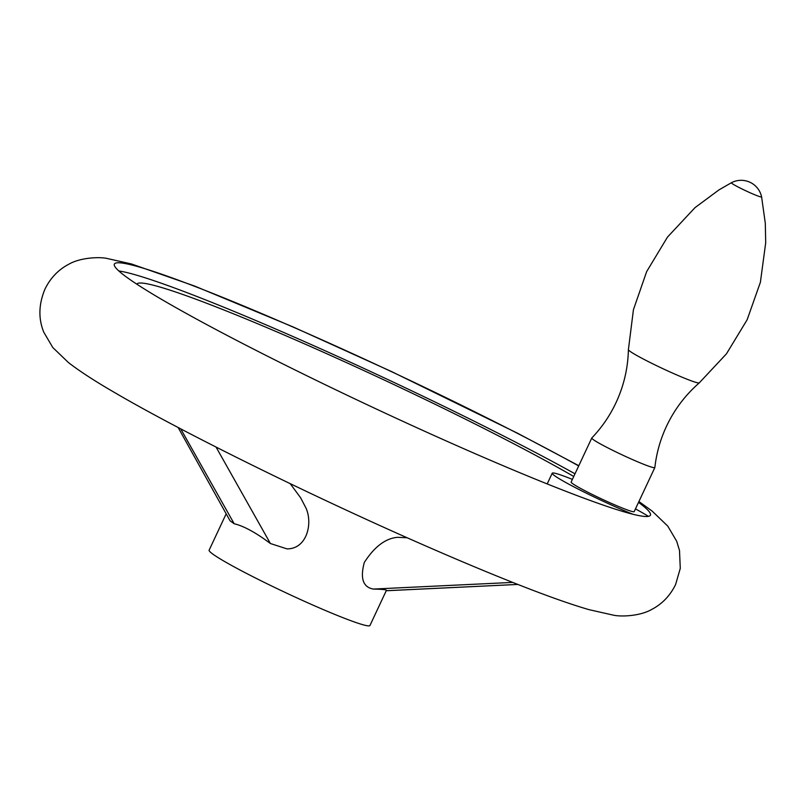 <?xml version="1.0" encoding="UTF-8"?>
<svg xmlns="http://www.w3.org/2000/svg" width="806" height="806" viewBox="0 0 806 806"><rect width="100%" height="100%" fill="white"/><g stroke="black" fill="none" stroke-linecap="round" stroke-linejoin="round"><path stroke-width="1.21" d="M573.751 476.487A267.108 18.165 25.1 0 0 332.173 356.151A267.108 18.165 25.1 0 0 144.022 283.289A267.108 18.165 25.1 0 0 136.829 284.186M572.391 479.389A55.715 3.788 25.1 0 0 552.221 473.203A55.715 3.788 25.1 0 0 556.956 477.313A55.715 3.788 25.1 0 0 632.811 514.228A295.973 20.13 -154.9 0 1 329.422 386.739A295.973 20.13 -154.9 0 1 114.361 264.086A295.973 20.13 -154.9 0 1 122.331 263.078A295.973 20.13 -154.9 0 1 315.66 337.029A295.973 20.13 -154.9 0 1 578.698 465.939M290.2 483.66L300.608 497.735L306.008 508.102C313.03 523.819 306.713 549.148 286.916 548.866L270.393 543.516C255.905 532.645 243.835 526.046 234.173 523.739L230.083 520.827L178.136 427.492M638.533 502.37A295.973 20.13 -154.9 0 1 650.422 515.185A295.973 20.13 -154.9 0 1 648.387 516.354A55.715 3.788 25.1 0 0 635.46 508.929M591.775 438.021L571.142 482.059A34.819 2.368 25.1 0 0 598.294 497.383A34.819 2.368 25.1 0 0 633.264 511.719A34.819 2.368 25.1 0 0 634.201 511.609L654.835 467.561A34.819 2.368 25.1 0 0 654.855 467.51C656.477 453.153 660.346 439.431 666.461 426.334C674.37 409.549 685.312 395.061 699.276 382.87A39.151 2.66 25.1 0 1 698.268 382.931A39.151 2.66 25.1 0 1 659.479 367.062A39.151 2.66 25.1 0 1 628.398 349.663C627.975 368.201 623.834 385.873 616.006 402.698C609.86 415.785 601.79 427.543 591.806 437.97A34.819 2.368 25.1 0 0 591.775 438.021A34.819 2.368 25.1 0 0 618.927 453.345A34.819 2.368 25.1 0 0 653.898 467.682A34.819 2.368 25.1 0 0 654.835 467.561M575.01 473.797A295.973 20.13 25.1 0 0 312.335 345.059A295.973 20.13 25.1 0 0 118.835 270.967M226.174 513.805L209.137 550.166A88.791 6.035 25.1 0 0 269.919 585.146A88.791 6.035 25.1 0 0 369.954 625.496L386.427 590.345C386.628 589.69 382.276 589.267 373.39 589.065C363.032 587.282 360.01 578.396 364.322 562.417C374.528 546.639 385.631 538.277 397.63 537.32L407.181 537.763M234.173 523.739L180.715 428.852M648.387 516.354A295.973 20.13 -154.9 0 1 642.442 516.193A295.973 20.13 -154.9 0 1 632.811 514.228M761.599 196.876A20.896 20.896 0 0 0 731.405 182.73A16.694 1.138 25.1 0 0 743.988 189.934A16.694 1.138 25.1 0 0 761.136 196.986A16.694 1.138 25.1 0 0 761.599 196.876L765.307 223.312L765.7 242.838L760.39 282.271L747.122 319.791L726.458 353.814L699.276 382.87M386.245 590.717L517.815 584.431M373.39 589.065L512.697 582.406M270.393 543.516L216.058 447.078M578.799 465.717L517.432 433.165L391.363 371.475L292.931 326.863L194.498 285.999L131.509 263.985L107.299 258.514C99.753 256.731 80.308 257.436 68.611 264.338C58.314 269.758 50.425 278.01 44.965 289.112C38.617 304.386 38.245 318.803 43.867 332.354L52.783 347.517L68.439 362.559C79.683 371.244 94.957 381.167 114.24 392.331C182.539 432.459 315.972 498.118 427.643 546.78C464.488 562.87 497.292 576.502 526.076 587.655C551.485 597.518 572.482 604.853 589.065 609.668L613.275 615.129C620.811 616.922 640.256 616.207 651.963 609.306C662.26 603.895 670.139 595.634 675.609 584.531L680.274 568.361L679.508 550.508L676.708 541.289L667.791 526.127L652.135 511.085L638.916 501.544M628.398 349.663L633.435 309.675L646.664 271.592L667.489 237.085L695.014 207.636L718.942 189.914L731.405 182.73M547.193 483.932L552.221 473.203M517.855 584.441L386.235 590.748"/></g></svg>
